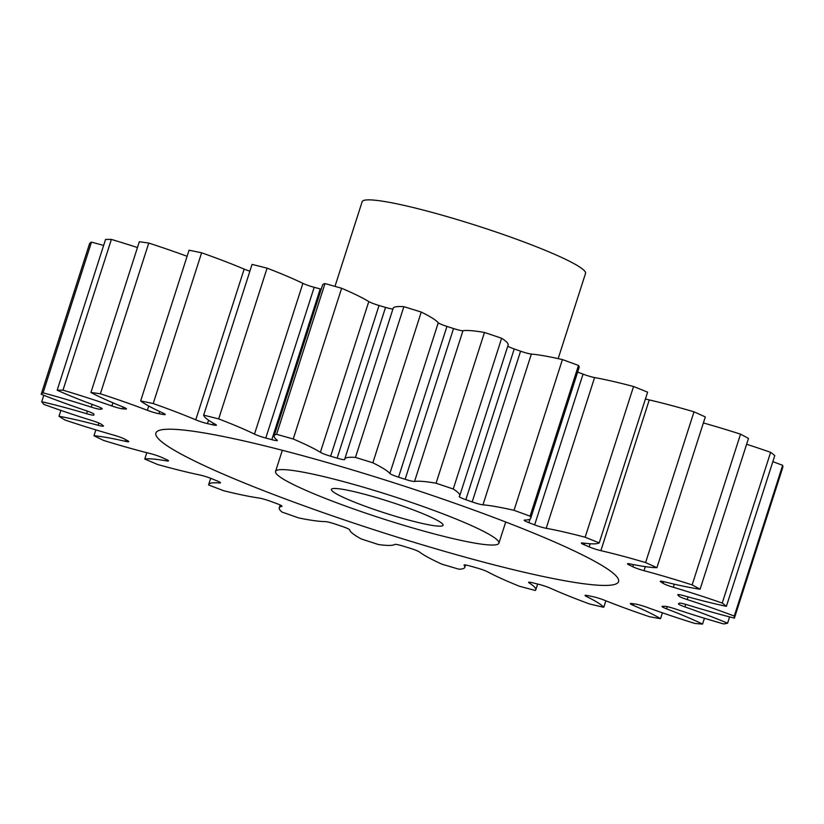 <?xml version="1.0" encoding="UTF-8"?>
<svg xmlns="http://www.w3.org/2000/svg" width="824" height="824" viewBox="0 0 824 824"><rect width="100%" height="100%" fill="white"/><g stroke="black" fill="none" stroke-linecap="round" stroke-linejoin="round"><path stroke-width="1.24" d="M497.119 539.844A117.307 12.257 -162.2 0 0 378.896 491.846A117.307 12.257 -162.2 0 0 275.546 471.472A117.307 12.257 -162.2 0 0 277.338 474.809A117.307 12.257 -162.2 0 0 395.561 522.807A117.307 12.257 -162.2 0 0 498.911 543.181A117.307 12.257 -162.2 0 0 497.119 539.844M159.609 439.975A242.987 25.4 -162.2 0 0 404.491 539.39A242.987 25.4 -162.2 0 0 618.577 581.6A242.987 25.4 -162.2 0 0 614.848 574.678A242.987 25.4 -162.2 0 0 369.966 475.263A242.987 25.4 -162.2 0 0 155.88 433.043A242.987 25.4 -162.2 0 0 159.609 439.975M332.288 491.073A58.648 6.129 -162.2 0 0 391.4 515.062A58.648 6.129 -162.2 0 0 443.075 525.259A58.648 6.129 -162.2 0 0 442.169 523.58A58.648 6.129 -162.2 0 0 383.057 499.591A58.648 6.129 -162.2 0 0 331.382 489.394A58.648 6.129 -162.2 0 0 332.288 491.073M558.167 358.625L585.524 273.434A117.307 12.257 -162.2 0 0 583.722 270.087A117.307 12.257 -162.2 0 0 465.498 222.099A117.307 12.257 -162.2 0 0 362.148 201.715L334.966 286.381M274.155 435.814L322.555 285.073A116.06 12.133 17.8 0 1 324.986 283.58A364.476 38.1 -162.2 0 1 341.63 288.266L293.231 439.007A364.476 38.1 -162.2 0 0 276.586 434.32A116.06 12.133 17.8 0 0 274.155 435.814A116.06 12.133 17.8 0 0 275.937 439.12A116.06 12.133 17.8 0 0 277.101 440.129A9.548 0.999 17.8 0 1 277.204 440.212A9.548 0.999 17.8 0 1 277.348 440.479A9.548 0.999 17.8 0 1 271.827 439.656L320.227 288.915A9.548 0.999 -162.2 0 0 321.236 289.173M302.892 283.363A9.548 0.999 -162.2 0 0 314.181 287.308L265.781 438.049A9.548 0.999 17.8 0 1 254.492 434.104L302.892 283.363A116.06 12.133 17.8 0 0 267.079 268.15L218.679 418.901A364.476 38.1 -162.2 0 0 203.662 415.152A116.06 12.133 17.8 0 0 205.485 417.789A116.06 12.133 17.8 0 0 215.466 424.37A9.548 0.999 17.8 0 1 216.279 424.906A9.548 0.999 17.8 0 1 216.424 425.184A9.548 0.999 17.8 0 1 212.747 424.824L213.282 423.145M208.565 420.209L207.473 423.608A9.548 0.999 17.8 0 1 195.762 419.838A116.06 12.133 17.8 0 0 153.213 403.554A364.476 38.1 -162.2 0 0 140.647 400.958A116.06 12.133 17.8 0 0 163.08 413.082A9.548 0.999 17.8 0 1 165.058 414.194A9.548 0.999 17.8 0 1 165.212 414.472A9.548 0.999 17.8 0 1 163.07 414.431L163.451 413.257M159.578 411.464L158.857 413.679A9.548 0.999 17.8 0 1 147.352 410.29A116.06 12.133 17.8 0 0 100.363 393.8A364.476 38.1 -162.2 0 0 90.918 392.492A116.06 12.133 17.8 0 0 122.776 406.881A9.548 0.999 17.8 0 1 126.299 408.642A9.548 0.999 17.8 0 1 126.453 408.92A9.548 0.999 17.8 0 1 125.475 409.044L125.732 408.241M123.126 407.015L122.56 408.807A9.548 0.999 17.8 0 1 111.868 405.974A116.06 12.133 17.8 0 0 62.984 390.174A364.476 38.1 -162.2 0 0 57.165 390.216A116.06 12.133 17.8 0 0 96.738 406.088A9.548 0.999 17.8 0 1 102.094 408.56A9.548 0.999 17.8 0 1 102.238 408.828A9.548 0.999 17.8 0 1 101.991 408.962L102.114 408.58M100.961 407.859L100.518 409.24A9.548 0.999 17.8 0 1 91.237 407.118A116.06 12.133 17.8 0 0 43.075 392.852A364.476 38.1 -162.2 0 0 41.2 394.253A116.06 12.133 17.8 0 0 86.355 410.754A9.548 0.999 17.8 0 1 93.74 413.936A9.548 0.999 17.8 0 1 93.885 414.184A307.918 32.188 17.8 0 0 93.946 414.956A9.548 0.999 17.8 0 1 93.936 415.008A9.548 0.999 17.8 0 1 86.561 413.669L87.385 411.114M86.561 413.669A116.06 12.133 17.8 0 0 41.725 401.71A364.476 38.1 -162.2 0 0 43.899 404.388A116.06 12.133 17.8 0 0 92.195 420.631A9.548 0.999 17.8 0 1 101.599 424.422A307.918 32.188 17.8 0 0 103.175 425.658A9.548 0.999 17.8 0 1 103.309 425.771A9.548 0.999 17.8 0 1 103.453 426.049A9.548 0.999 17.8 0 1 98.097 425.266L98.829 423M98.097 425.266A116.06 12.133 17.8 0 0 59.009 416.264A364.476 38.1 -162.2 0 0 65.096 420.075A116.06 12.133 17.8 0 0 113.939 435.175A9.548 0.999 17.8 0 1 124.702 439.13A307.918 32.188 17.8 0 0 127.72 440.758A9.548 0.999 17.8 0 1 128.616 441.345A9.548 0.999 17.8 0 1 128.76 441.613A9.548 0.999 17.8 0 1 125.217 441.283L125.732 439.686M125.217 441.283A116.06 12.133 17.8 0 0 93.977 435.721A364.476 38.1 -162.2 0 0 103.67 440.459A116.06 12.133 17.8 0 0 150.421 453.612A9.548 0.999 17.8 0 1 161.968 457.516A307.918 32.188 17.8 0 0 166.252 459.452A9.548 0.999 17.8 0 1 168.353 460.616A9.548 0.999 17.8 0 1 168.498 460.884A9.548 0.999 17.8 0 1 166.458 460.873L166.829 459.72M166.458 460.873A116.06 12.133 17.8 0 0 144.756 459.04A364.476 38.1 -162.2 0 0 157.528 464.458A116.06 12.133 17.8 0 0 199.666 474.943A9.548 0.999 17.8 0 1 211.366 478.579A307.918 32.188 17.8 0 0 216.702 480.722A9.548 0.999 17.8 0 1 220.358 482.545A9.548 0.999 17.8 0 1 220.513 482.823A9.548 0.999 17.8 0 1 219.606 482.957L219.853 482.184M219.606 482.957A116.06 12.133 17.8 0 0 208.668 484.594A116.06 12.133 17.8 0 0 208.606 484.965A364.476 38.1 -162.2 0 0 223.768 490.754A116.06 12.133 17.8 0 0 259.014 498.026A9.548 0.999 17.8 0 1 270.251 501.208A307.918 32.188 17.8 0 0 276.349 503.433A9.548 0.999 17.8 0 1 281.849 505.957A9.548 0.999 17.8 0 1 282.004 506.235A9.548 0.999 17.8 0 1 281.787 506.358L281.901 506.008M281.787 506.358A116.06 12.133 17.8 0 0 279.254 507.872A116.06 12.133 17.8 0 0 281.036 511.179A116.06 12.133 17.8 0 0 282.086 512.085A364.476 38.1 -162.2 0 0 298.813 517.956A116.06 12.133 17.8 0 0 325.284 521.602A9.548 0.999 17.8 0 1 335.44 524.157A307.918 32.188 17.8 0 0 341.96 526.351A9.548 0.999 17.8 0 1 349.51 529.585A9.548 0.999 17.8 0 1 349.654 529.811A116.06 12.133 17.8 0 0 351.488 532.51A116.06 12.133 17.8 0 0 361.242 538.958A364.476 38.1 -162.2 0 0 378.638 544.582A116.06 12.133 17.8 0 0 394.892 544.417A9.548 0.999 17.8 0 1 403.43 546.199A307.918 32.188 17.8 0 0 410.022 548.238A9.548 0.999 17.8 0 1 419.55 552.049A116.06 12.133 17.8 0 0 441.788 564.131A364.476 38.1 -162.2 0 0 458.917 569.199A116.06 12.133 17.8 0 0 464.788 567.365L465.55 564.986M314.181 287.308A307.918 32.188 17.8 0 1 320.227 288.915M341.63 288.266A116.06 12.133 17.8 0 1 368.781 301.574A9.548 0.999 -162.2 0 0 379.03 305.477A307.918 32.188 17.8 0 1 385.539 307.404A9.548 0.999 -162.2 0 0 392.966 308.897M379.03 305.477L330.64 456.228A307.918 32.188 17.8 0 1 337.14 458.144A9.548 0.999 17.8 0 0 344.679 459.545A9.548 0.999 17.8 0 0 344.679 459.504A116.06 12.133 17.8 0 1 344.741 459.081L393.141 308.341A116.06 12.133 17.8 0 1 403.863 306.683A364.476 38.1 -162.2 0 1 421.249 312.059A116.06 12.133 17.8 0 1 438.265 322.751A9.548 0.999 -162.2 0 0 446.938 326.407A307.918 32.188 17.8 0 1 453.54 328.539A9.548 0.999 -162.2 0 0 462.954 330.723A116.06 12.133 17.8 0 1 484.461 332.474A364.476 38.1 -162.2 0 1 501.641 338.262A116.06 12.133 17.8 0 1 508.12 345.06L459.72 495.801A116.06 12.133 17.8 0 1 459.215 496.501A9.548 0.999 17.8 0 0 459.174 496.553A9.548 0.999 17.8 0 0 465.838 499.704A307.918 32.188 17.8 0 1 472.183 501.94L520.583 351.189A9.548 0.999 -162.2 0 0 531.356 354.073A116.06 12.133 17.8 0 1 562.421 359.573A364.476 38.1 -162.2 0 1 578.479 365.444A116.06 12.133 17.8 0 1 579.118 367.504L530.718 518.255A116.06 12.133 17.8 0 1 524.682 520.078A9.548 0.999 17.8 0 0 524.188 520.232A9.548 0.999 17.8 0 0 528.895 522.673A307.918 32.188 17.8 0 1 534.642 524.878L583.042 374.127A9.548 0.999 -162.2 0 0 594.588 377.567A116.06 12.133 17.8 0 1 633.553 386.507A364.476 38.1 -162.2 0 1 647.613 392.152L599.213 542.892A116.06 12.133 17.8 0 1 582.743 542.985A9.548 0.999 17.8 0 0 581.332 543.057A9.548 0.999 17.8 0 0 584.309 544.819A307.918 32.188 17.8 0 1 589.16 546.868L590.159 543.758M507.769 346.121A9.548 0.999 -162.2 0 0 514.227 348.964A307.918 32.188 17.8 0 1 520.583 351.189M577.655 372.067A307.918 32.188 17.8 0 1 583.042 374.127M645.439 398.898A9.548 0.999 -162.2 0 0 649.261 399.918A116.06 12.133 17.8 0 1 694.004 411.825A364.476 38.1 -162.2 0 1 705.313 416.934L656.913 567.684A116.06 12.133 17.8 0 1 630.257 563.956A9.548 0.999 17.8 0 0 627.517 563.801A9.548 0.999 17.8 0 0 629.103 564.934A307.918 32.188 17.8 0 1 632.781 566.737L633.471 564.595M703.387 422.949A116.06 12.133 17.8 0 1 740.539 434.166A364.476 38.1 -162.2 0 1 748.48 438.471L700.081 589.212A116.06 12.133 17.8 0 1 664.68 581.878A9.548 0.999 17.8 0 0 660.251 581.342A9.548 0.999 17.8 0 0 660.858 581.95A307.918 32.188 17.8 0 1 663.176 583.392L663.732 581.651M746.626 444.26A116.06 12.133 17.8 0 1 770.625 452.325A364.476 38.1 -162.2 0 1 774.787 455.59L726.387 606.34A116.06 12.133 17.8 0 1 684.136 595.783A9.548 0.999 17.8 0 0 677.781 594.732A9.548 0.999 17.8 0 0 677.864 594.938A307.918 32.188 17.8 0 1 678.688 595.948L679.11 594.64M772.84 461.656A116.06 12.133 17.8 0 1 782.656 465.323A364.476 38.1 -162.2 0 1 782.8 467.373L734.4 618.124A116.06 12.133 17.8 0 1 687.587 604.919A9.548 0.999 17.8 0 0 679.203 603.199A307.918 32.188 17.8 0 1 678.482 603.735A9.548 0.999 17.8 0 0 678.43 603.807A9.548 0.999 17.8 0 0 684.919 606.907A116.06 12.133 17.8 0 1 727.582 623.202L729.601 616.898M43.075 392.852L91.474 242.112A364.476 38.1 -162.2 0 0 89.6 243.513L41.2 394.253M91.474 242.112A116.06 12.133 17.8 0 1 103.639 245.459M62.984 390.174L111.384 239.423A364.476 38.1 -162.2 0 0 105.554 239.465L57.165 390.216M111.384 239.423A116.06 12.133 17.8 0 1 137.453 247.54M100.363 393.8L148.763 243.059A364.476 38.1 -162.2 0 0 139.318 241.741L90.918 392.492M148.763 243.059A116.06 12.133 17.8 0 1 187.089 256.295M153.213 403.554L201.612 252.803A364.476 38.1 -162.2 0 0 189.046 250.208L140.647 400.958M201.612 252.803A116.06 12.133 17.8 0 1 244.162 269.098A9.548 0.999 -162.2 0 0 249.888 271.189M267.079 268.15A364.476 38.1 -162.2 0 0 252.062 264.411L203.662 415.152M276.586 434.32L324.986 283.58M265.781 438.049A307.918 32.188 17.8 0 1 271.827 439.656M218.679 418.901A116.06 12.133 17.8 0 1 254.492 434.104M207.473 423.608A307.918 32.188 17.8 0 1 212.747 424.824M158.857 413.679A307.918 32.188 17.8 0 1 163.07 414.431M122.56 408.807A307.918 32.188 17.8 0 1 125.475 409.044M100.518 409.24A307.918 32.188 17.8 0 1 101.991 408.962M464.18 564.945L464.087 565.223A116.06 12.133 17.8 0 1 464.788 567.365M464.087 565.223A9.548 0.999 17.8 0 1 464.025 565.048A9.548 0.999 17.8 0 1 470.535 566.15A307.918 32.188 17.8 0 0 476.849 567.921A9.548 0.999 17.8 0 1 487.705 571.877A116.06 12.133 17.8 0 0 519.398 586.235A364.476 38.1 -162.2 0 0 535.332 590.478A116.06 12.133 17.8 0 0 535.785 589.819L537.639 584.041M529.358 582.207L529.132 582.918A116.06 12.133 17.8 0 1 535.785 589.819M529.132 582.918A9.548 0.999 17.8 0 1 528.586 582.352A9.548 0.999 17.8 0 1 533.159 582.918A307.918 32.188 17.8 0 0 538.855 584.34A9.548 0.999 17.8 0 1 550.432 588.233A116.06 12.133 17.8 0 0 589.881 604.085A364.476 38.1 -162.2 0 0 603.765 607.278L605.846 600.799M586.884 595.433L586.534 596.524A116.06 12.133 17.8 0 1 603.765 607.278M586.534 596.524A9.548 0.999 17.8 0 1 585.04 595.443A9.548 0.999 17.8 0 1 587.903 595.618A307.918 32.188 17.8 0 0 592.672 596.607A9.548 0.999 17.8 0 1 604.373 600.212A116.06 12.133 17.8 0 0 649.436 616.712A364.476 38.1 -162.2 0 0 660.529 618.68L662.414 612.809M633.677 603.827L633.192 605.331A116.06 12.133 17.8 0 1 660.529 618.68M633.192 605.331A9.548 0.999 17.8 0 1 630.329 603.631A9.548 0.999 17.8 0 1 631.843 603.559A307.918 32.188 17.8 0 0 635.428 604.064A9.548 0.999 17.8 0 1 646.603 607.195A116.06 12.133 17.8 0 0 694.869 623.449A364.476 38.1 -162.2 0 0 702.553 624.087L704.427 618.258M667.296 606.66L666.585 608.854A116.06 12.133 17.8 0 1 702.553 624.087M666.585 608.854A9.548 0.999 17.8 0 1 662.033 606.464A9.548 0.999 17.8 0 1 662.589 606.32A307.918 32.188 17.8 0 0 664.793 606.299A9.548 0.999 17.8 0 1 674.846 608.792A116.06 12.133 17.8 0 0 723.699 623.933A364.476 38.1 -162.2 0 0 727.582 623.202M734.4 618.124A364.476 38.1 -162.2 0 0 734.256 616.064L782.656 465.323M688.071 596.885L687.206 599.584A116.06 12.133 17.8 0 1 734.256 616.064M687.206 599.584A9.548 0.999 17.8 0 1 678.688 595.948M726.387 606.34A364.476 38.1 -162.2 0 0 722.226 603.065L770.625 452.325M674.32 584.195L673.321 587.285A116.06 12.133 17.8 0 1 722.226 603.065M673.321 587.285A9.548 0.999 17.8 0 1 663.176 583.392M700.081 589.212A364.476 38.1 -162.2 0 0 692.139 584.906L740.539 434.166M645.316 566.644L644.018 570.682A116.06 12.133 17.8 0 1 692.139 584.906M644.018 570.682A9.548 0.999 17.8 0 1 632.781 566.737M656.913 567.684A364.476 38.1 -162.2 0 0 645.604 562.565L694.004 411.825M649.261 399.918L600.861 550.659A116.06 12.133 17.8 0 1 645.604 562.565M600.861 550.659A9.548 0.999 17.8 0 1 589.16 546.868M599.213 542.892A364.476 38.1 -162.2 0 0 585.153 537.248L633.553 386.507M594.588 377.567L546.188 528.308A116.06 12.133 17.8 0 1 585.153 537.248M546.188 528.308A9.548 0.999 17.8 0 1 534.642 524.878M531.356 354.073L482.957 504.824A116.06 12.133 17.8 0 1 514.022 510.313A364.476 38.1 -162.2 0 1 530.079 516.184A116.06 12.133 17.8 0 1 530.718 518.255M482.957 504.824A9.548 0.999 17.8 0 1 472.183 501.94M462.954 330.723L414.554 481.463A116.06 12.133 17.8 0 1 436.061 483.224A364.476 38.1 -162.2 0 1 453.241 489.003A116.06 12.133 17.8 0 1 459.72 495.801M414.554 481.463A9.548 0.999 17.8 0 1 405.14 479.29L453.54 328.539M446.938 326.407L398.538 477.158A307.918 32.188 17.8 0 1 405.14 479.29M398.538 477.158A9.548 0.999 17.8 0 1 389.865 473.491L438.265 322.751M344.741 459.081A116.06 12.133 17.8 0 1 355.463 457.423A364.476 38.1 -162.2 0 1 372.85 462.81A116.06 12.133 17.8 0 1 389.865 473.491M330.64 456.228A9.548 0.999 17.8 0 1 320.382 452.314L368.781 301.574M293.231 439.007A116.06 12.133 17.8 0 1 320.382 452.314M41.725 401.71L43.796 395.283M59.009 416.264L60.883 410.393M93.977 435.721L95.852 429.881M144.756 459.04L146.796 452.695M530.079 516.184L578.479 365.444M514.022 510.313L562.421 359.573M453.241 489.003L501.641 338.262M436.061 483.224L484.461 332.474M372.85 462.81L421.249 312.059M355.463 457.423L403.863 306.683M337.14 458.144L385.539 307.404M514.227 348.964L465.838 499.704M530.048 519.079L528.895 522.673M584.813 543.243L584.309 544.819M629.464 563.801L629.103 564.934M661.095 581.198L660.858 581.95M685.733 604.373L684.919 606.907M91.237 407.118L92.123 404.378M111.868 405.974L112.898 402.792M147.352 410.29L148.722 406.005M195.762 419.838L244.162 269.098M275.546 471.472L282.344 450.285M279.254 507.872L280.181 504.988M208.668 484.594L210.687 478.311M498.911 543.181L505.709 522.004"/></g></svg>
